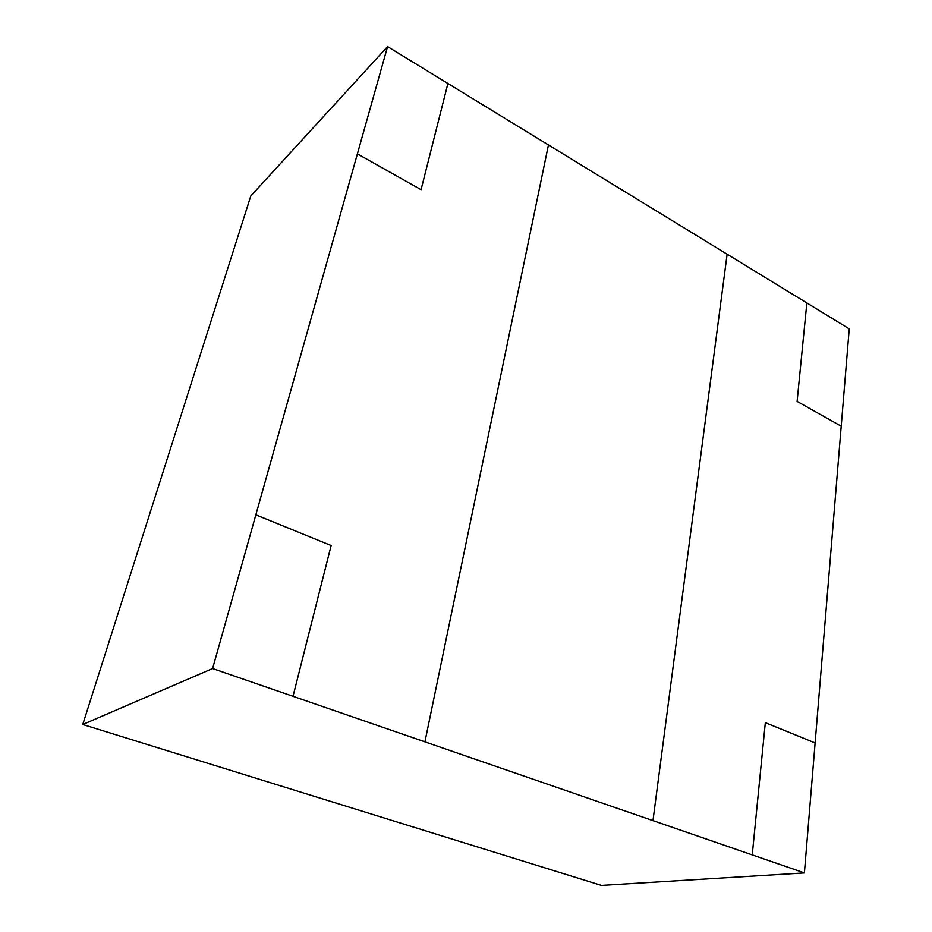 <?xml version="1.0" encoding="UTF-8"?>
<svg xmlns="http://www.w3.org/2000/svg" width="932" height="932" viewBox="0 0 932 932"><rect width="100%" height="100%" fill="white"/><g stroke="black" fill="none" stroke-linecap="round" stroke-linejoin="round"><path stroke-width="1.4" d="M387.572 46.6L357.399 153.85L421.066 189.697L447.908 83.496L548.447 144.961L424.91 741.849L293.021 696.309L331.128 545.535L255.846 514.837L212.613 668.535L652.971 820.614L727.123 254.191L548.447 144.961L424.91 741.849L293.009 696.309L331.128 545.535L255.846 514.837L357.387 153.862L421.066 189.697L447.908 83.496L387.572 46.6L250.801 195.965L82.762 724.49L601.42 885.4L804.398 872.911L815.116 742.955L765.323 722.649L815.116 742.955L841.212 426.215L797.105 401.389L806.856 302.947L797.105 401.389L841.212 426.215L849.238 328.856L727.123 254.191L652.971 820.614L804.398 872.911M212.613 668.535L82.762 724.49M652.959 820.626L752.241 854.9L765.323 722.649L752.241 854.9L652.971 820.614M255.846 514.837L357.399 153.85L255.846 514.837"/></g></svg>
